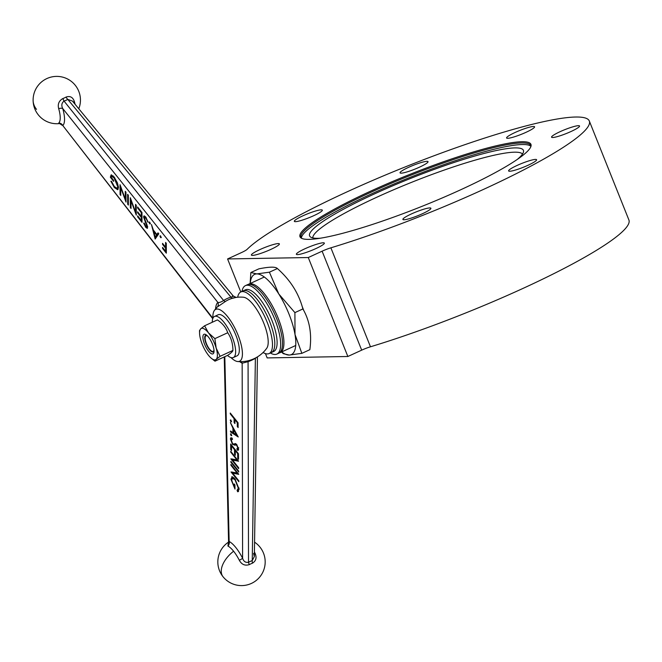 <?xml version="1.0" encoding="UTF-8"?>
<svg xmlns="http://www.w3.org/2000/svg" width="662" height="662" viewBox="0 0 662 662"><rect width="100%" height="100%" fill="white"/><g stroke="black" fill="none" stroke-linecap="round" stroke-linejoin="round"><path stroke-width="0.99" d="M236.127 297.404L233.223 295.972L72.439 101.079L67.772 99.383A18.122 13.554 179.2 0 1 65.985 100.318A18.122 13.554 179.2 0 1 64.057 101.087A4.303 1.142 71 0 1 62.907 98.514A15.334 11.469 -0.8 0 0 64.537 97.86A15.334 11.469 -0.8 0 0 66.051 97.066C70.073 95.709 72.828 97.165 74.326 101.443A21.887 7.464 65 0 1 75.087 104.282M73.482 102.337A4.303 1.597 163.4 0 1 74.326 101.443M266.786 348.195A32.281 32.281 0 0 1 237.691 361.535A28.549 9.624 -114.6 0 0 241.398 345.705A28.549 9.624 -114.6 0 0 227.579 316.602A28.549 9.624 -114.6 0 0 214.306 310.577A28.549 9.624 -114.6 0 1 230.864 321.169A28.549 9.624 -114.6 0 1 242.433 353.731A28.549 9.624 -114.6 0 1 237.691 361.535A28.549 9.624 -114.6 0 1 230.955 357.563A28.549 9.624 -114.6 0 0 237.691 361.535A32.281 32.281 0 0 0 266.786 348.187A28.549 9.624 -114.6 0 0 268.209 341.906A28.549 9.624 -114.6 0 0 259.314 313.78A28.549 9.624 -114.6 0 0 243.401 297.23A32.281 32.281 0 0 0 236.011 297.42L232.014 298.413A22.607 16.914 -0.8 0 0 228.622 299.696A22.607 16.914 -0.8 0 0 225.56 301.375L217.244 307.044A4.303 4.03 46.3 0 0 217.839 302.393L62.716 108.51A25.868 8.623 65.7 0 1 62.791 125.548L212.742 318.72M217.244 307.044A30.154 10.054 -114.3 0 0 217.103 307.185A32.281 32.281 0 0 0 214.306 310.577A28.549 9.624 -114.6 0 0 212.883 316.858A28.549 9.624 -114.6 0 0 212.924 318.24A28.549 9.624 -114.6 0 1 214.306 310.577A32.281 32.281 0 0 1 217.351 306.928M78.786 108.775A23.675 23.675 0 0 0 46.903 78.546A23.675 23.675 0 0 0 58.728 123.653L58.736 123.041A21.887 7.299 -114.3 0 0 60.225 117.762A21.887 7.299 -114.3 0 0 58.678 108.626C57.528 104.166 58.935 100.798 62.907 98.514M125.267 191.335L125.962 192.212L126.003 202.076L120.732 187.669L120.765 195.439L120.07 194.562L120.029 184.698L125.3 199.08L125.267 191.335M135.544 204.359L136.24 205.237L136.281 215.1L131.01 200.694L131.043 208.464L130.348 207.587L130.306 197.723L135.578 212.105L135.544 204.359M145.756 217.037L148.106 222.167L145.756 218.055L144.258 217.806L147.196 225.403L147.295 228.373L145.748 227.347L143.687 223.077L144.308 223.26L145.822 226.437L146.947 226.619L143.563 216.921L143.935 215.903L145.756 217.037M145.516 216.747L144.258 217.806M147.7 226.669L146.774 227.091L147.485 226.371M155.156 239.015L151.457 224.517L153.361 230.078L156.861 234.505L158.019 232.834L158.772 233.785L155.156 239.015M166.286 243.302L166.328 253.174L162.571 248.416L162.562 247.398L165.632 251.279L165.616 248.25L162.554 244.361L162.546 243.351L165.616 247.232L165.591 242.433L166.286 243.302M161.247 237.617L160.609 237.625L159.964 235.986L160.601 235.978L161.247 237.617L160.609 237.625L161.222 237.344M160.419 235.78L159.964 235.986L160.601 235.978M150.373 223.839L149.736 223.847L149.091 222.209L149.728 222.2L150.373 223.839L149.736 223.847L150.348 223.566M149.546 222.002L149.091 222.209L149.728 222.2M141.974 212.494L142.016 222.366L137.663 216.855L137.663 215.837L141.312 220.471L141.304 217.442L137.646 212.808L137.638 211.79L141.296 216.424L141.287 212.634L137.63 208L137.622 206.991L141.974 212.494M128.329 195.216L128.37 205.079L127.683 204.202L127.642 194.338L128.329 195.216M114.344 187.553L110.868 181.231L111.464 181.264L114.36 186.576L117.166 188.38L117.778 186.792L114.104 177.946L111.53 176.183L111.05 177.093L113.624 180.345L113.624 181.363L110.364 177.226L111.1 174.934L114.162 177.011L117.513 183.109L118.465 187.627L117.679 189.737L114.344 187.553L114.965 187.272M232.478 295.674C234.042 295.922 233.529 296.411 230.922 297.139A4.303 1.018 -106.8 0 0 232.014 298.413M225.56 301.375A4.303 1.845 56.9 0 1 223.599 300.498L64.057 101.087C61.657 102.924 61.21 105.399 62.716 108.51A4.303 1.589 163.8 0 0 58.678 108.626M66.051 97.066A4.303 1.738 59.4 0 0 67.772 99.383L230.922 297.139A25.628 19.173 179.2 0 0 223.599 300.498C221.017 302.153 219.089 302.782 217.839 302.393A34.176 11.395 65.7 0 0 215.58 308.914M58.736 123.041A4.303 4.03 -133.2 0 1 62.791 125.548L212.891 318.323M166.319 251.577L165.972 251.13M163.158 248.151L162.571 248.416M166.319 250.972L165.632 251.279M166.303 247.936L165.616 248.25M166.303 247.53L165.955 247.083M163.142 244.096L162.554 244.361M166.303 246.926L165.616 247.232M155.86 237.997L155.57 236.831M158.359 233.264L156.861 234.505M154.32 231.286L153.733 231.551L155.107 237.046L156.033 236.624L157.2 234.356M157.415 234.629L156.489 235.043L153.733 231.551M155.107 237.046L156.489 235.043M147.949 221.621L147.46 221.836M146.294 217.806L145.756 218.055M147.609 227.836L146.79 227.083M146.443 227.033L145.748 227.347M146.848 224.509L146.434 224.699M145.814 222.209L145.392 222.407M144.548 217.169L144.49 216.499L143.563 216.921M144.49 216.499L144.548 215.944M142.007 220.769L141.651 220.322M138.25 216.59L137.663 216.855M141.999 220.165L141.312 220.471M141.991 217.128L141.304 217.442M141.991 216.714L141.635 216.275M138.234 212.543L137.646 212.808M141.982 216.118L141.296 216.424M141.867 212.37L141.287 212.634M138.209 207.736L137.63 208M136.264 212.303L136.107 211.865M131.035 207.272L130.348 207.587M131.25 200.586L131.242 200.081M136.264 211.79L135.578 212.105M128.37 203.896L127.683 204.202M125.987 199.279L125.83 198.84M120.757 194.247L120.07 194.562M120.964 187.561L120.964 187.056M125.987 198.766L125.3 199.08M117.166 188.38L118.465 187.578M118.39 186.51L117.778 186.792M114.675 177.689L114.104 177.946M113.078 175.794L111.53 176.183M111.084 176.903L110.364 177.226M111.299 176.373L111.638 174.884M118.076 189.39L116.297 188.306M265.437 353.607L267.158 357.919L347.856 356.495L361.692 350.148A10.758 1.481 158.2 0 1 370.472 346.789A187.238 25.735 -21.8 0 0 523.212 288.309A187.238 25.735 -21.8 0 0 628.9 219.974L589.321 121.005A187.238 25.735 158.2 0 1 483.632 189.34A187.238 25.735 158.2 0 1 330.884 247.82A10.758 1.481 -21.8 0 0 322.113 251.188L308.277 257.535L227.579 258.95L241.415 252.603A10.758 1.481 -21.8 0 0 247.166 249.301A187.238 25.735 158.2 0 1 347.31 191.74A187.238 25.735 158.2 0 1 589.321 121.005M370.199 191.343A124.373 17.096 158.2 0 1 531.081 145.772A124.373 17.096 158.2 0 1 460.744 189.746A124.373 17.096 158.2 0 1 300.871 237.848A124.373 17.096 158.2 0 1 370.199 191.343M530.932 146.401A123.753 17.005 -21.8 0 0 530.767 145.574A123.753 17.005 -21.8 0 0 370.819 192.328A123.753 17.005 -21.8 0 0 300.97 237.484A123.753 17.005 -21.8 0 0 301.417 238.204A123.753 17.005 158.2 0 1 371.448 193.908A123.753 17.005 158.2 0 1 530.932 146.418M313.813 215.655A15.069 2.069 -21.8 0 0 322.32 210.152A15.069 2.069 -21.8 0 0 302.848 215.845A15.069 2.069 -21.8 0 0 294.342 221.348A15.069 2.069 -21.8 0 0 313.813 215.655M270.866 249.392A15.069 2.069 -21.8 0 0 279.372 243.897A15.069 2.069 -21.8 0 0 259.901 249.582A15.069 2.069 -21.8 0 0 251.395 255.085A15.069 2.069 -21.8 0 0 270.866 249.392M315.84 248.598A15.069 2.069 -21.8 0 0 324.339 243.103A15.069 2.069 -21.8 0 0 304.868 248.796A15.069 2.069 -21.8 0 0 296.369 254.291A15.069 2.069 -21.8 0 0 315.84 248.598M422.389 213.743A15.069 2.069 -21.8 0 0 430.888 208.24A15.069 2.069 -21.8 0 0 411.416 213.934A15.069 2.069 -21.8 0 0 402.91 219.436A15.069 2.069 -21.8 0 0 422.389 213.743M528.094 165.235A15.069 2.069 -21.8 0 0 536.601 159.741A15.069 2.069 -21.8 0 0 517.13 165.426A15.069 2.069 -21.8 0 0 508.623 170.928A15.069 2.069 -21.8 0 0 528.094 165.235M571.041 131.498A15.069 2.069 -21.8 0 0 579.548 126.003A15.069 2.069 -21.8 0 0 560.077 131.688A15.069 2.069 -21.8 0 0 551.57 137.191A15.069 2.069 -21.8 0 0 571.041 131.498M526.067 132.292A15.069 2.069 -21.8 0 0 534.573 126.79A15.069 2.069 -21.8 0 0 515.102 132.483A15.069 2.069 -21.8 0 0 506.596 137.977A15.069 2.069 -21.8 0 0 526.067 132.292M419.526 167.147A15.069 2.069 -21.8 0 0 428.024 161.652A15.069 2.069 -21.8 0 0 408.553 167.345A15.069 2.069 -21.8 0 0 400.047 172.84A15.069 2.069 -21.8 0 0 419.526 167.147M240.786 291.967L227.579 258.95M302.145 306.407A40.821 13.761 65.4 0 1 303.759 310.536M308.277 257.535L347.856 356.495M312.82 237.923A112.987 15.532 158.2 0 1 376.736 197.268A112.987 15.532 158.2 0 1 522.483 154.064M320.276 238.221A115.138 15.822 158.2 0 1 310.404 236.913A115.138 15.822 158.2 0 1 374.584 193.85A115.138 15.822 158.2 0 1 523.534 151.672A115.138 15.822 158.2 0 1 517.287 159.426M207.611 336.081A8.606 2.905 -114.6 0 0 205.286 336.71A8.606 2.905 -114.6 0 0 206.445 343.636A8.606 2.905 -114.6 0 0 211.989 351.315A8.606 2.905 -114.6 0 0 213.983 349.958M248.192 284.478A37.66 12.694 65.4 0 1 248.755 284.163A37.66 12.694 65.4 0 1 250.608 283.758A37.66 12.694 65.4 0 1 277.121 315.625A37.66 12.694 65.4 0 1 280.167 352.631A37.66 12.694 65.4 0 1 279.281 352.92M250.112 283.543L250.857 272.529L256.757 273.911L269.401 272.198L278.776 293.953L294.904 312.613L295.012 334.525L301.855 353.351L289.211 355.064A44.122 14.878 -114.6 0 0 295.012 334.525A44.122 14.878 -114.6 0 0 278.776 293.953A44.122 14.878 -114.6 0 0 256.757 273.911A44.122 14.878 -114.6 0 0 250.236 283.485M281.648 351.944A44.122 14.878 -114.6 0 0 289.211 355.064L283.319 353.682L281.491 352.018M301.855 353.351L309.849 349.685C311.968 334.103 309.642 320.524 302.89 308.947C298.843 293.473 290.337 280.001 277.386 268.532C275.615 266.612 269.434 266.72 258.842 268.863L250.857 272.529M294.904 312.613L302.89 308.947M269.401 272.198L277.386 268.532M270.336 352.995A37.66 12.694 -114.6 0 0 276.882 354.079A37.66 12.694 -114.6 0 0 278.537 330.495A37.66 12.694 -114.6 0 0 261.068 295.186A37.66 12.694 -114.6 0 0 245.461 285.62A37.66 12.694 -114.6 0 0 241.994 291.412M276.882 354.079L278.719 353.235A37.66 12.694 -114.6 0 0 280.382 329.651A37.66 12.694 -114.6 0 0 262.913 294.342A37.66 12.694 -114.6 0 0 247.307 284.768L245.461 285.62M237.691 297.23A33.894 11.428 65.4 0 1 240.827 291.95A33.894 11.428 65.4 0 1 267.299 322.535A33.894 11.428 65.4 0 1 269.095 353.566A33.894 11.428 65.4 0 1 263.071 352.507M269.095 353.566L273.729 351.439A33.894 11.428 -114.6 0 0 271.933 320.416A33.894 11.428 -114.6 0 0 245.453 289.824L243.136 290.883A33.894 11.428 65.4 0 1 269.616 321.475A33.894 11.428 65.4 0 1 271.412 352.498A33.894 11.428 -114.6 0 0 269.616 321.475A33.894 11.428 -114.6 0 0 243.136 290.883L240.827 291.95M266.786 348.187A28.549 9.624 -114.6 0 0 253.364 304.768A28.549 9.624 -114.6 0 0 243.401 297.23A32.281 32.281 0 0 0 231.783 298.314M254.407 551.984A21.887 7.489 65.6 0 1 254.978 553.093C256.947 557.528 256.111 560.896 252.47 563.172A4.303 1.837 69.8 0 1 252.239 560.582L254.34 556.577L253.579 553.415M252.47 563.172A15.334 8.449 141.7 0 0 249.334 564.612C244.973 565.985 241.638 564.537 239.321 560.275A21.887 7.265 -114.9 0 0 233.603 551.223A21.887 7.265 -114.9 0 0 227.927 546.051L228.407 542.418M248.523 360.666A4.303 1.978 -108.3 0 0 248.068 361.659L248.523 562.286A18.122 9.988 -38.3 0 1 252.239 560.582L255.383 358.299L256.583 357.397M238.237 491.634L237.65 491.758L237.07 490.294L238.32 488.225L235.002 479.784L232.445 478.245L231.725 480.281L234.174 487.182L234.133 483.905L234.936 484.907L234.985 489.061L230.922 479.205L232.345 476.789L234.96 478.858L239.123 489.251L237.65 491.758L238.568 491.336L237.873 489.921M239.007 487.911L238.32 488.225M235.482 479.553L235.002 479.784M233.992 477.798L232.445 478.245M234.96 486.818L234.174 487.182M231.857 479.056L232.221 476.772M234.969 487.356L234.696 486.942M237.989 489.863L239.106 488.879M231.849 478.775L230.922 479.205M231.692 476.847L232.345 476.789M238.701 472.006L230.906 462.275L230.889 461.397L238.684 471.129L238.701 472.006M231.41 462.043L230.906 462.275M231.617 446.072L231.609 445.187M232.403 446.188L232.42 447.065M235.415 450.565L235.407 449.928M236.202 450.93L236.218 451.807M235.275 450.632L235.333 455.291L234.538 454.298L234.472 449.639L231.477 445.89L231.535 450.557L230.74 449.556L230.666 444.012L238.461 453.743L238.535 459.287L237.732 458.286L237.675 453.627L235.275 450.632L235.78 450.4M230.889 433.792L230.434 433.999L231.079 433.991L231.733 435.621L231.096 435.629L230.434 433.999L231.079 433.991M231.708 435.348L231.096 435.629L231.733 435.621M230.914 421.777L230.26 420.147L230.897 420.138L231.559 421.768L230.914 421.777L231.526 421.495M230.707 419.931L230.26 420.147M241.241 361.659A4.303 3.724 -62.3 0 1 242.16 363.198L248.068 361.659A25.628 14.125 -38.3 0 0 251.725 360.211A25.628 14.125 -38.3 0 0 255.383 358.299A4.303 0.885 59.6 0 1 255.333 358.076M229.234 541.83L228.291 542.658L228.564 541.483L229.143 541.458A25.868 8.589 65.1 0 1 242.606 558.265C243.616 561.467 245.585 562.808 248.523 562.286A4.303 1.051 61.2 0 0 249.334 564.612M227.927 546.051A4.303 3.732 117.4 0 0 229.143 541.458L224.815 356.661M239.321 560.275A4.303 0.447 153 0 0 242.606 558.265L242.16 363.198A34.176 11.345 65.1 0 1 239.768 361.659M254.39 553.3A4.303 0.455 153.4 0 0 254.978 553.093M234.869 419.642L234.919 423.548L234.125 422.555L234.075 418.649L230.277 413.907L230.26 413.03L238.055 422.753L238.121 427.544L237.319 426.543L237.269 422.637L234.869 419.642L235.382 419.41M235.804 419.94L235.813 420.817M230.781 413.676L230.277 413.907M235.01 419.584L235.002 418.938M230.508 431.922L230.492 430.962L232.974 432.625L232.916 428.173L230.384 422.596L238.246 436.986L230.508 431.922L231.344 431.533M232.966 431.574L233.752 432.104M233.76 432.261L232.974 432.625M233.33 427.983L232.916 428.173M236.723 435.149L233.727 429.646L233.769 433.163L237.137 434.959M234.133 429.464L233.727 429.646L233.744 428.744M233.86 429.588L233.852 428.951M237.451 435.538L236.814 435.108M233.769 433.064L233.057 432.592M236.715 444.425L235.035 445.203L232.552 444.384L230.401 438.939L230.823 437.772L232.064 438.078L232.478 439.403L231.203 439.94L232.552 443.515L233.314 444.119L234.729 443.797M232.42 438.774L231.203 439.94M235.283 443.548L234.365 443.979L235.573 443.606L236.748 444.541L238.601 449.233L238.221 450.276L237.31 450.201L236.822 448.811L237.799 448.133L236.797 445.46L235.804 444.856L234.894 445.278M238.527 449.862L237.31 450.201M238.237 449.779L237.857 448.704M236.822 448.811L238.386 447.86M237.749 448.381L238.717 447.711M231.394 439.27L231.41 437.781M235.953 444.781L233.471 443.954M236.673 444.45L235.813 444.847M233.206 444.078L232.552 444.384M231.328 438.517L230.401 438.939M238.56 461.232L232.511 460.065L238.643 467.728L238.659 468.605L230.856 458.874L236.897 459.842L230.773 452.204L230.757 451.318L238.56 461.232M238.163 460.553L233.429 459.643L232.511 460.065M236.317 459.122L237.145 459.287M237.401 459.602L236.897 459.842M232.925 459.875L232.163 458.932M238.725 474.331L232.676 473.164L238.817 480.827L238.825 481.704L231.03 471.973L237.062 472.941L230.939 465.303L230.93 464.418L238.725 474.331M238.328 473.653L233.595 472.742L232.676 473.164M236.491 472.221L237.31 472.387M237.575 472.709L237.062 472.941M233.09 472.974L232.337 472.031M227.471 355.444A22.599 7.621 -114.6 0 0 233.372 357.53L237.054 355.833A22.599 7.621 -114.6 0 0 239.321 349.892A22.599 7.621 -114.6 0 0 231.245 325.828A22.599 7.621 -114.6 0 0 218.203 314.756L214.521 316.453A22.599 7.621 -114.6 0 0 212.254 322.278M233.372 357.53A22.599 7.621 -114.6 0 0 235.639 351.58A22.599 7.621 -114.6 0 0 227.562 327.524A22.599 7.621 -114.6 0 0 214.521 316.453M208.447 337.041A10.758 3.624 -114.6 0 0 206.304 334.906A10.758 3.624 -114.6 0 0 203.019 338.654A10.758 3.624 -114.6 0 0 208.505 351.133A10.758 3.624 -114.6 0 0 214.016 351.712A10.758 3.624 -114.6 0 0 208.447 337.041M214.041 350.827A9.144 3.087 65.4 0 1 213.255 351.952A9.144 3.087 65.4 0 1 209.465 349.635A9.144 3.087 65.4 0 1 205.228 341.054A9.144 3.087 65.4 0 1 205.625 335.328A9.144 3.087 65.4 0 1 206.999 335.469M199.568 333.317L199.502 330.644L200.735 328.824A17.22 5.801 -114.6 0 0 199.568 333.317A17.22 5.801 -114.6 0 0 200.785 340.094A17.22 5.801 -114.6 0 0 208.522 355.362A17.22 5.801 -114.6 0 0 210.839 357.861A17.22 5.801 -114.6 0 0 216.217 359.35A17.22 5.801 -114.6 0 0 216.168 348.08L220.082 356.322L216.217 359.35L214.985 361.179L227.819 355.287C231.253 352.871 232.95 351.249 232.916 350.43L220.082 356.322M208.431 332.812A17.22 5.801 -114.6 0 0 200.735 328.824L204.599 325.787L208.431 332.812L214.885 338.63L216.168 348.08A17.22 5.801 -114.6 0 0 208.431 332.812M204.599 325.787L217.434 319.895C222.606 323.395 226.032 327.673 227.728 332.738L214.885 338.63M227.728 332.738C231.179 337.827 232.908 343.727 232.916 350.43M210.839 357.861L214.985 361.179M33.1 100.161A23.675 17.891 -0.2 0 0 36.518 109.362M330.884 247.82L370.472 346.789M361.692 350.148L322.113 251.188M228.498 542.145A23.675 23.675 0 0 0 223.028 576.726A23.675 13.29 -38.7 0 1 221.249 571.215A23.675 13.29 141.3 0 1 233.603 551.223M233.678 417.283L233.678 418.161M233.852 447.992L233.86 448.869M233.893 455.233L233.901 456.11M233.934 461.844L233.943 462.721M233.976 468.216L233.976 469.085M234.009 474.828L234.017 475.705M58.728 123.653C58.786 123.132 59.911 123.653 62.087 125.234M264.32 277.022L248.755 284.163M295.732 345.481L280.167 352.631M223.028 576.726A23.675 23.675 0 0 0 251.378 583.437A23.675 23.675 0 0 0 254.564 542.17M257.444 356.892L254.34 556.577M224.244 356.926L228.564 541.483M237.542 448.853L238.461 448.422M235.498 444.963L236.417 444.541"/></g></svg>
